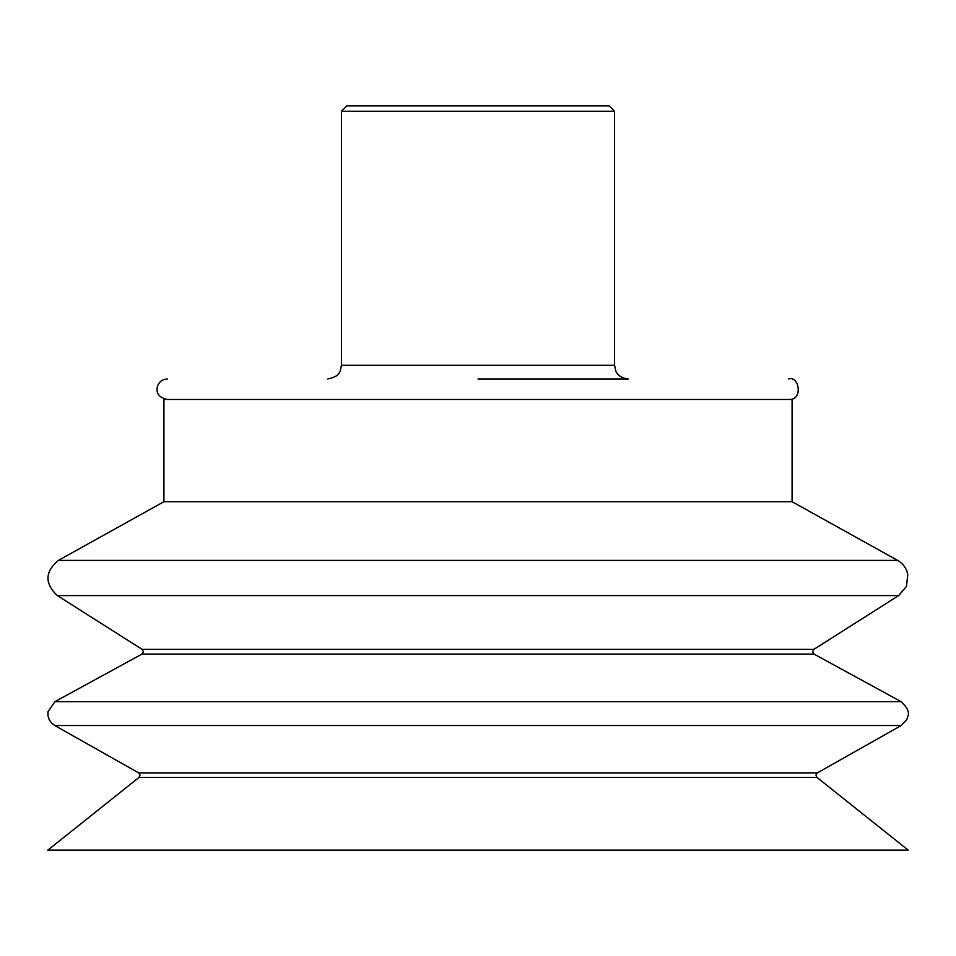 <?xml version="1.0" encoding="UTF-8"?>
<svg xmlns="http://www.w3.org/2000/svg" width="956" height="956" viewBox="0 0 956 956"><rect width="100%" height="100%" fill="white"/><g stroke="black" fill="none" stroke-linecap="round" stroke-linejoin="round"><path stroke-width="1.43" d="M614.577 111.302L609.103 105.841L346.897 105.841L341.423 111.302L614.577 111.302L614.577 365.323L341.423 365.323L341.423 111.302M614.577 365.323L615.867 371.143C615.652 371 618.221 377.967 628.223 378.982L478 378.982M792.082 501.721L792.082 399.477L163.918 399.477L163.918 501.721L792.082 501.721L897.612 560.395L58.388 560.395L163.918 501.721M142.157 649.375L813.843 649.375L898.64 595.6L57.36 595.6L142.157 649.375L143.424 651.741L142.002 654.083L54.922 701.656L901.078 701.656L813.998 654.083L142.002 654.083M138.668 772.878L817.332 772.878L901.233 725.532L54.767 725.532L138.668 772.878L140.054 775.017L139.038 777.395L47.8 850.159L908.2 850.159L816.962 777.395L139.038 777.395M341.423 365.323L340.264 370.856C339.081 371.705 340.635 376.138 327.777 378.982M167.3 378.982C162.054 379.341 158.708 382.041 157.274 387.108C156.856 389.893 155.685 396.824 167.3 399.477M788.7 399.477C803.53 400.492 799.073 375.397 788.7 378.982M57.36 595.6C44.526 583.483 44.872 571.748 58.388 560.395M898.64 595.6L906.491 586.375L907.758 574.341C906.431 568.199 903.05 563.55 897.612 560.395M813.843 649.375L812.576 651.741L813.998 654.083M54.767 725.532L51.564 723.035L49.246 719.713L48.003 715.865L47.943 711.802L54.922 701.656M901.233 725.532L906.885 719.462C907.304 715.96 912.55 712.399 901.078 701.656M817.332 772.878L815.946 775.017L816.962 777.395"/></g></svg>

